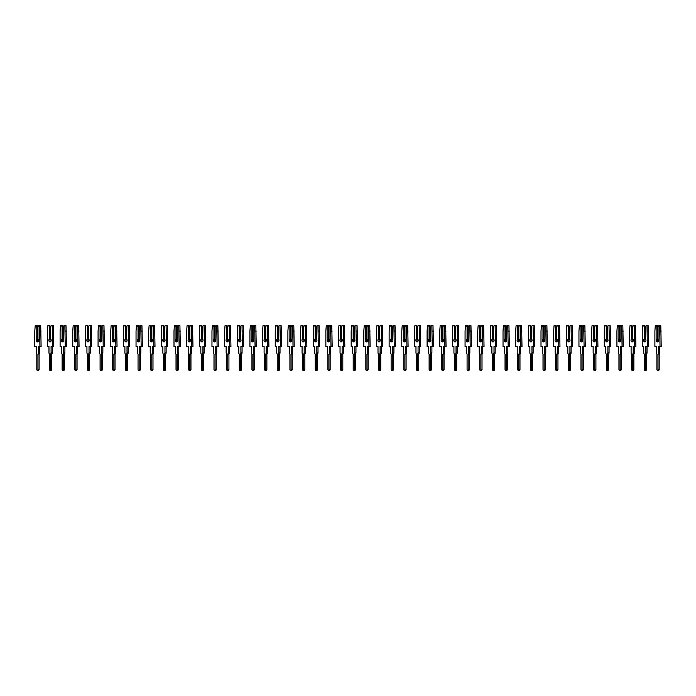 <?xml version="1.0" encoding="UTF-8"?>
<svg xmlns="http://www.w3.org/2000/svg" width="696" height="696" viewBox="0 0 696 696"><rect width="100%" height="100%" fill="white"/><g stroke="black" fill="none" stroke-linecap="round" stroke-linejoin="round"><path stroke-width="1.04" d="M39.541 325.693L39.942 346.573L41.108 346.573L40.707 325.693L38.628 325.693L37.958 326.642L37.279 325.693L36.122 325.693L36.792 326.642L36.792 338.891A1.644 1.166 -90 0 0 36.209 340.309A1.644 1.166 -90 0 0 37.375 341.954A1.644 1.166 -90 0 0 38.532 340.309A1.644 1.166 -90 0 0 37.958 338.891A1.644 1.166 -90 0 0 37.375 340.309A1.644 1.166 -90 0 0 37.958 341.736M39.585 346.573L39.585 352.811A1.488 1.053 90 0 1 39.098 354.064L37.932 354.064L37.932 369.515A0.792 0.557 90 0 1 36.81 369.515L36.81 354.064A1.488 1.053 90 0 1 36.322 352.811L36.322 346.573L34.8 346.573L34.8 331.07L35.2 325.693L36.122 325.693M39.942 346.573L38.428 346.573L38.428 352.811A1.488 1.053 90 0 1 37.932 354.064M36.792 338.891L37.958 338.735M37.958 326.99L36.792 326.642M37.279 326.99L37.279 338.735M37.958 326.642L37.958 338.891M39.098 354.064L39.098 369.515A0.792 0.557 90 0 1 38.532 370.307L37.375 370.307M41.108 331.07L39.942 331.07M52.2 325.693L52.6 346.573L53.766 346.573L53.366 325.693L51.278 325.693L50.608 326.642L49.938 325.693L48.772 325.693L49.442 326.642L49.442 338.891A1.644 1.166 -90 0 0 48.868 340.309A1.644 1.166 -90 0 0 50.025 341.954A1.644 1.166 -90 0 0 51.191 340.309A1.644 1.166 -90 0 0 50.608 338.891A1.644 1.166 -90 0 0 50.025 340.309A1.644 1.166 -90 0 0 50.608 341.736M52.243 346.573L52.243 352.811A1.488 1.053 90 0 1 51.748 354.064L50.59 354.064L50.59 369.515A0.792 0.557 90 0 1 49.468 369.515L49.468 354.064A1.488 1.053 90 0 1 48.972 352.811L48.972 346.573L47.459 346.573L47.459 331.07L47.859 325.693L48.772 325.693M52.6 346.573L51.078 346.573L51.078 352.811A1.488 1.053 90 0 1 50.59 354.064M49.442 338.891L50.608 338.735M50.608 326.99L49.442 326.642M49.938 326.99L49.938 338.735M50.608 326.642L50.608 338.891M51.748 354.064L51.748 369.515A0.792 0.557 90 0 1 51.191 370.307L50.025 370.307M53.766 331.07L52.6 331.07M64.858 325.693L65.259 346.573L66.416 346.573L66.016 325.693L63.936 325.693L63.266 326.642L62.596 325.693L61.431 325.693L62.101 326.642L62.101 338.891A1.644 1.166 -90 0 0 61.518 340.309A1.644 1.166 -90 0 0 62.683 341.954A1.644 1.166 -90 0 0 63.849 340.309A1.644 1.166 -90 0 0 63.266 338.891A1.644 1.166 -90 0 0 62.683 340.309A1.644 1.166 -90 0 0 63.266 341.736M64.893 346.573L64.893 352.811A1.488 1.053 90 0 1 64.406 354.064L63.24 354.064L63.24 369.515A0.792 0.557 90 0 1 62.127 369.515L62.127 354.064A1.488 1.053 90 0 1 61.631 352.811L61.631 346.573L60.108 346.573L60.108 331.07L60.508 325.693L61.431 325.693M65.259 346.573L63.736 346.573L63.736 352.811A1.488 1.053 90 0 1 63.24 354.064M62.101 338.891L63.266 338.735M63.266 326.99L62.101 326.642M62.596 326.99L62.596 338.735M63.266 326.642L63.266 338.891M64.406 354.064L64.406 369.515A0.792 0.557 90 0 1 63.849 370.307L62.683 370.307M66.416 331.07L65.259 331.07M77.508 325.693L77.909 346.573L79.074 346.573L78.674 325.693L76.586 325.693L75.916 326.642L75.246 325.693L74.081 325.693L74.759 326.642L74.759 338.891A1.644 1.166 -90 0 0 74.176 340.309A1.644 1.166 -90 0 0 75.333 341.954A1.644 1.166 -90 0 0 76.499 340.309A1.644 1.166 -90 0 0 75.916 338.891A1.644 1.166 -90 0 0 75.333 340.309A1.644 1.166 -90 0 0 75.916 341.736M77.552 346.573L77.552 352.811A1.488 1.053 90 0 1 77.056 354.064L75.899 354.064L75.899 369.515A0.792 0.557 90 0 1 74.776 369.515L74.776 354.064A1.488 1.053 90 0 1 74.289 352.811L74.289 346.573L72.767 346.573L72.767 331.07L73.167 325.693L74.081 325.693M77.909 346.573L76.386 346.573L76.386 352.811A1.488 1.053 90 0 1 75.899 354.064M74.759 338.891L75.916 338.735M75.916 326.99L74.759 326.642M75.246 326.99L75.246 338.735M75.916 326.642L75.916 338.891M77.056 354.064L77.056 369.515A0.792 0.557 90 0 1 76.499 370.307L75.333 370.307M79.074 331.07L77.909 331.07M90.167 325.693L90.567 346.573L91.724 346.573L91.333 325.693L89.245 325.693L88.575 326.642L87.905 325.693L86.739 325.693L87.409 326.642L87.409 338.891A1.644 1.166 -90 0 0 86.826 340.309A1.644 1.166 -90 0 0 87.992 341.954A1.644 1.166 -90 0 0 89.158 340.309A1.644 1.166 -90 0 0 88.575 338.891A1.644 1.166 -90 0 0 87.992 340.309A1.644 1.166 -90 0 0 88.575 341.736M90.21 346.573L90.21 352.811A1.488 1.053 90 0 1 89.714 354.064L88.549 354.064L88.549 369.515A0.792 0.557 90 0 1 87.435 369.515L87.435 354.064A1.488 1.053 90 0 1 86.939 352.811L86.939 346.573L85.417 346.573L85.417 331.07L85.817 325.693L86.739 325.693M90.567 346.573L89.044 346.573L89.044 352.811A1.488 1.053 90 0 1 88.549 354.064M87.409 338.891L88.575 338.735M88.575 326.99L87.409 326.642M87.905 326.99L87.905 338.735M88.575 326.642L88.575 338.891M89.714 354.064L89.714 369.515A0.792 0.557 90 0 1 89.158 370.307L87.992 370.307M91.724 331.07L90.567 331.07M102.817 325.693L103.217 346.573L104.383 346.573L103.982 325.693L101.903 325.693L101.233 326.642L100.555 325.693L99.397 325.693L100.067 326.642L100.067 338.891A1.644 1.166 -90 0 0 99.484 340.309A1.644 1.166 -90 0 0 100.65 341.954A1.644 1.166 -90 0 0 101.807 340.309A1.644 1.166 -90 0 0 101.233 338.891A1.644 1.166 -90 0 0 100.65 340.309A1.644 1.166 -90 0 0 101.233 341.736M102.86 346.573L102.86 352.811A1.488 1.053 90 0 1 102.373 354.064L101.207 354.064L101.207 369.515A0.792 0.557 90 0 1 100.085 369.515L100.085 354.064A1.488 1.053 90 0 1 99.598 352.811L99.598 346.573L98.075 346.573L98.075 331.07L98.475 325.693L99.397 325.693M103.217 346.573L101.703 346.573L101.703 352.811A1.488 1.053 90 0 1 101.207 354.064M100.067 338.891L101.233 338.735M101.233 326.99L100.067 326.642M100.555 326.99L100.555 338.735M101.233 326.642L101.233 338.891M102.373 354.064L102.373 369.515A0.792 0.557 90 0 1 101.807 370.307L100.65 370.307M104.383 331.07L103.217 331.07M115.475 325.693L115.875 346.573L117.041 346.573L116.641 325.693L114.553 325.693L113.883 326.642L113.213 325.693L112.047 325.693L112.717 326.642L112.717 338.891A1.644 1.166 -90 0 0 112.143 340.309A1.644 1.166 -90 0 0 113.3 341.954A1.644 1.166 -90 0 0 114.466 340.309A1.644 1.166 -90 0 0 113.883 338.891A1.644 1.166 -90 0 0 113.3 340.309A1.644 1.166 -90 0 0 113.883 341.736M115.519 346.573L115.519 352.811A1.488 1.053 90 0 1 115.023 354.064L113.866 354.064L113.866 369.515A0.792 0.557 90 0 1 112.743 369.515L112.743 354.064A1.488 1.053 90 0 1 112.247 352.811L112.247 346.573L110.734 346.573L110.734 331.07L111.125 325.693L112.047 325.693M115.875 346.573L114.353 346.573L114.353 352.811A1.488 1.053 90 0 1 113.866 354.064M112.717 338.891L113.883 338.735M113.883 326.99L112.717 326.642M113.213 326.99L113.213 338.735M113.883 326.642L113.883 338.891M115.023 354.064L115.023 369.515A0.792 0.557 90 0 1 114.466 370.307L113.3 370.307M117.041 331.07L115.875 331.07M128.134 325.693L128.534 346.573L129.691 346.573L129.291 325.693L127.211 325.693L126.541 326.642L125.872 325.693L124.706 325.693L125.376 326.642L125.376 338.891A1.644 1.166 -90 0 0 124.793 340.309A1.644 1.166 -90 0 0 125.959 341.954A1.644 1.166 -90 0 0 127.124 340.309A1.644 1.166 -90 0 0 126.541 338.891A1.644 1.166 -90 0 0 125.959 340.309A1.644 1.166 -90 0 0 126.541 341.736M128.168 346.573L128.168 352.811A1.488 1.053 90 0 1 127.681 354.064L126.515 354.064L126.515 369.515A0.792 0.557 90 0 1 125.402 369.515L125.402 354.064A1.488 1.053 90 0 1 124.906 352.811L124.906 346.573L123.383 346.573L123.383 331.07L123.784 325.693L124.706 325.693M128.534 346.573L127.011 346.573L127.011 352.811A1.488 1.053 90 0 1 126.515 354.064M125.376 338.891L126.541 338.735M126.541 326.99L125.376 326.642M125.872 326.99L125.872 338.735M126.541 326.642L126.541 338.891M127.681 354.064L127.681 369.515A0.792 0.557 90 0 1 127.124 370.307L125.959 370.307M129.691 331.07L128.534 331.07M140.783 325.693L141.184 346.573L142.349 346.573L141.949 325.693L139.861 325.693L139.191 326.642L138.521 325.693L137.356 325.693L138.034 326.642L138.034 338.891A1.644 1.166 -90 0 0 137.451 340.309A1.644 1.166 -90 0 0 138.608 341.954A1.644 1.166 -90 0 0 139.774 340.309A1.644 1.166 -90 0 0 139.191 338.891A1.644 1.166 -90 0 0 138.608 340.309A1.644 1.166 -90 0 0 139.191 341.736M140.827 346.573L140.827 352.811A1.488 1.053 90 0 1 140.331 354.064L139.174 354.064L139.174 369.515A0.792 0.557 90 0 1 138.052 369.515L138.052 354.064A1.488 1.053 90 0 1 137.564 352.811L137.564 346.573L136.042 346.573L136.042 331.07L136.442 325.693L137.356 325.693M141.184 346.573L139.661 346.573L139.661 352.811A1.488 1.053 90 0 1 139.174 354.064M138.034 338.891L139.191 338.735M139.191 326.99L138.034 326.642M138.521 326.99L138.521 338.735M139.191 326.642L139.191 338.891M140.331 354.064L140.331 369.515A0.792 0.557 90 0 1 139.774 370.307L138.608 370.307M142.349 331.07L141.184 331.07M153.442 325.693L153.842 346.573L154.999 346.573L154.599 325.693L152.52 325.693L151.85 326.642L151.18 325.693L150.014 325.693L150.684 326.642L150.684 338.891A1.644 1.166 -90 0 0 150.101 340.309A1.644 1.166 -90 0 0 151.267 341.954A1.644 1.166 -90 0 0 152.433 340.309A1.644 1.166 -90 0 0 151.85 338.891A1.644 1.166 -90 0 0 151.267 340.309A1.644 1.166 -90 0 0 151.85 341.736M153.485 346.573L153.485 352.811A1.488 1.053 90 0 1 152.989 354.064L151.824 354.064L151.824 369.515A0.792 0.557 90 0 1 150.71 369.515L150.71 354.064A1.488 1.053 90 0 1 150.214 352.811L150.214 346.573L148.692 346.573L148.692 331.07L149.092 325.693L150.014 325.693M153.842 346.573L152.32 346.573L152.32 352.811A1.488 1.053 90 0 1 151.824 354.064M150.684 338.891L151.85 338.735M151.85 326.99L150.684 326.642M151.18 326.99L151.18 338.735M151.85 326.642L151.85 338.891M152.989 354.064L152.989 369.515A0.792 0.557 90 0 1 152.433 370.307L151.267 370.307M154.999 331.07L153.842 331.07M166.092 325.693L166.492 346.573L167.658 346.573L167.257 325.693L165.178 325.693L164.5 326.642L163.83 325.693L162.673 325.693L163.343 326.642L163.343 338.891A1.644 1.166 -90 0 0 162.76 340.309A1.644 1.166 -90 0 0 163.925 341.954A1.644 1.166 -90 0 0 165.083 340.309A1.644 1.166 -90 0 0 164.5 338.891A1.644 1.166 -90 0 0 163.925 340.309A1.644 1.166 -90 0 0 164.5 341.736M166.135 346.573L166.135 352.811A1.488 1.053 90 0 1 165.648 354.064L164.482 354.064L164.482 369.515A0.792 0.557 90 0 1 163.36 369.515L163.36 354.064A1.488 1.053 90 0 1 162.873 352.811L162.873 346.573L161.35 346.573L161.35 331.07L161.75 325.693L162.673 325.693M166.492 346.573L164.969 346.573L164.969 352.811A1.488 1.053 90 0 1 164.482 354.064M163.343 338.891L164.5 338.735M164.5 326.99L163.343 326.642M163.83 326.99L163.83 338.735M164.5 326.642L164.5 338.891M165.648 354.064L165.648 369.515A0.792 0.557 90 0 1 165.083 370.307L163.925 370.307M167.658 331.07L166.492 331.07M178.75 325.693L179.15 346.573L180.316 346.573L179.916 325.693L177.828 325.693L177.158 326.642L176.488 325.693L175.322 325.693L175.992 326.642L175.992 338.891A1.644 1.166 -90 0 0 175.409 340.309A1.644 1.166 -90 0 0 176.575 341.954A1.644 1.166 -90 0 0 177.741 340.309A1.644 1.166 -90 0 0 177.158 338.891A1.644 1.166 -90 0 0 176.575 340.309A1.644 1.166 -90 0 0 177.158 341.736M178.794 346.573L178.794 352.811A1.488 1.053 90 0 1 178.298 354.064L177.132 354.064L177.132 369.515A0.792 0.557 90 0 1 176.018 369.515L176.018 354.064A1.488 1.053 90 0 1 175.523 352.811L175.523 346.573L174 346.573L174 331.07L174.4 325.693L175.322 325.693M179.15 346.573L177.628 346.573L177.628 352.811A1.488 1.053 90 0 1 177.132 354.064M175.992 338.891L177.158 338.735M177.158 326.99L175.992 326.642M176.488 326.99L176.488 338.735M177.158 326.642L177.158 338.891M178.298 354.064L178.298 369.515A0.792 0.557 90 0 1 177.741 370.307L176.575 370.307M180.316 331.07L179.15 331.07M191.409 325.693L191.8 346.573L192.966 346.573L192.566 325.693L190.486 325.693L189.817 326.642L189.138 325.693L187.981 325.693L188.651 326.642L188.651 338.891A1.644 1.166 -90 0 0 188.068 340.309A1.644 1.166 -90 0 0 189.234 341.954A1.644 1.166 -90 0 0 190.391 340.309A1.644 1.166 -90 0 0 189.817 338.891A1.644 1.166 -90 0 0 189.234 340.309A1.644 1.166 -90 0 0 189.817 341.736M191.444 346.573L191.444 352.811A1.488 1.053 90 0 1 190.956 354.064L189.791 354.064L189.791 369.515A0.792 0.557 90 0 1 188.668 369.515L188.668 354.064A1.488 1.053 90 0 1 188.181 352.811L188.181 346.573L186.659 346.573L186.659 331.07L187.059 325.693L187.981 325.693M191.8 346.573L190.286 346.573L190.286 352.811A1.488 1.053 90 0 1 189.791 354.064M188.651 338.891L189.817 338.735M189.817 326.99L188.651 326.642M189.138 326.99L189.138 338.735M189.817 326.642L189.817 338.891M190.956 354.064L190.956 369.515A0.792 0.557 90 0 1 190.391 370.307L189.234 370.307M192.966 331.07L191.8 331.07M204.059 325.693L204.459 346.573L205.624 346.573L205.224 325.693L203.136 325.693L202.466 326.642L201.796 325.693L200.631 325.693L201.309 326.642L201.309 338.891A1.644 1.166 -90 0 0 200.726 340.309A1.644 1.166 -90 0 0 201.883 341.954A1.644 1.166 -90 0 0 203.049 340.309A1.644 1.166 -90 0 0 202.466 338.891A1.644 1.166 -90 0 0 201.883 340.309A1.644 1.166 -90 0 0 202.466 341.736M204.102 346.573L204.102 352.811A1.488 1.053 90 0 1 203.606 354.064L202.449 354.064L202.449 369.515A0.792 0.557 90 0 1 201.327 369.515L201.327 354.064A1.488 1.053 90 0 1 200.839 352.811L200.839 346.573L199.317 346.573L199.317 331.07L199.717 325.693L200.631 325.693M204.459 346.573L202.936 346.573L202.936 352.811A1.488 1.053 90 0 1 202.449 354.064M201.309 338.891L202.466 338.735M202.466 326.99L201.309 326.642M201.796 326.99L201.796 338.735M202.466 326.642L202.466 338.891M203.606 354.064L203.606 369.515A0.792 0.557 90 0 1 203.049 370.307L201.883 370.307M205.624 331.07L204.459 331.07M216.717 325.693L217.117 346.573L218.274 346.573L217.874 325.693L215.795 325.693L215.125 326.642L214.455 325.693L213.289 325.693L213.959 326.642L213.959 338.891A1.644 1.166 -90 0 0 213.376 340.309A1.644 1.166 -90 0 0 214.542 341.954A1.644 1.166 -90 0 0 215.708 340.309A1.644 1.166 -90 0 0 215.125 338.891A1.644 1.166 -90 0 0 214.542 340.309A1.644 1.166 -90 0 0 215.125 341.736M216.761 346.573L216.761 352.811A1.488 1.053 90 0 1 216.265 354.064L215.099 354.064L215.099 369.515A0.792 0.557 90 0 1 213.985 369.515L213.985 354.064A1.488 1.053 90 0 1 213.489 352.811L213.489 346.573L211.967 346.573L211.967 331.07L212.367 325.693L213.289 325.693M217.117 346.573L215.595 346.573L215.595 352.811A1.488 1.053 90 0 1 215.099 354.064M213.959 338.891L215.125 338.735M215.125 326.99L213.959 326.642M214.455 326.99L214.455 338.735M215.125 326.642L215.125 338.891M216.265 354.064L216.265 369.515A0.792 0.557 90 0 1 215.708 370.307L214.542 370.307M218.274 331.07L217.117 331.07M229.367 325.693L229.767 346.573L230.933 346.573L230.533 325.693L228.453 325.693L227.775 326.642L227.105 325.693L225.948 325.693L226.618 326.642L226.618 338.891A1.644 1.166 -90 0 0 226.035 340.309A1.644 1.166 -90 0 0 227.2 341.954A1.644 1.166 -90 0 0 228.358 340.309A1.644 1.166 -90 0 0 227.775 338.891A1.644 1.166 -90 0 0 227.2 340.309A1.644 1.166 -90 0 0 227.775 341.736M229.41 346.573L229.41 352.811A1.488 1.053 90 0 1 228.923 354.064L227.757 354.064L227.757 369.515A0.792 0.557 90 0 1 226.635 369.515L226.635 354.064A1.488 1.053 90 0 1 226.148 352.811L226.148 346.573L224.625 346.573L224.625 331.07L225.025 325.693L225.948 325.693M229.767 346.573L228.245 346.573L228.245 352.811A1.488 1.053 90 0 1 227.757 354.064M226.618 338.891L227.775 338.735M227.775 326.99L226.618 326.642M227.105 326.99L227.105 338.735M227.775 326.642L227.775 338.891M228.923 354.064L228.923 369.515A0.792 0.557 90 0 1 228.358 370.307L227.2 370.307M230.933 331.07L229.767 331.07M242.025 325.693L242.425 346.573L243.591 346.573L243.191 325.693L241.103 325.693L240.433 326.642L239.763 325.693L238.597 325.693L239.267 326.642L239.267 338.891A1.644 1.166 -90 0 0 238.685 340.309A1.644 1.166 -90 0 0 239.85 341.954A1.644 1.166 -90 0 0 241.016 340.309A1.644 1.166 -90 0 0 240.433 338.891A1.644 1.166 -90 0 0 239.85 340.309A1.644 1.166 -90 0 0 240.433 341.736M242.069 346.573L242.069 352.811A1.488 1.053 90 0 1 241.573 354.064L240.407 354.064L240.407 369.515A0.792 0.557 90 0 1 239.293 369.515L239.293 354.064A1.488 1.053 90 0 1 238.798 352.811L238.798 346.573L237.275 346.573L237.275 331.07L237.675 325.693L238.597 325.693M242.425 346.573L240.903 346.573L240.903 352.811A1.488 1.053 90 0 1 240.407 354.064M239.267 338.891L240.433 338.735M240.433 326.99L239.267 326.642M239.763 326.99L239.763 338.735M240.433 326.642L240.433 338.891M241.573 354.064L241.573 369.515A0.792 0.557 90 0 1 241.016 370.307L239.85 370.307M243.591 331.07L242.425 331.07M254.675 325.693L255.075 346.573L256.241 346.573L255.841 325.693L253.762 325.693L253.092 326.642L252.413 325.693L251.256 325.693L251.926 326.642L251.926 338.891A1.644 1.166 -90 0 0 251.343 340.309A1.644 1.166 -90 0 0 252.509 341.954A1.644 1.166 -90 0 0 253.666 340.309A1.644 1.166 -90 0 0 253.092 338.891A1.644 1.166 -90 0 0 252.509 340.309A1.644 1.166 -90 0 0 253.092 341.736M254.719 346.573L254.719 352.811A1.488 1.053 90 0 1 254.231 354.064L253.066 354.064L253.066 369.515A0.792 0.557 90 0 1 251.943 369.515L251.943 354.064A1.488 1.053 90 0 1 251.456 352.811L251.456 346.573L249.934 346.573L249.934 331.07L250.334 325.693L251.256 325.693M255.075 346.573L253.561 346.573L253.561 352.811A1.488 1.053 90 0 1 253.066 354.064M251.926 338.891L253.092 338.735M253.092 326.99L251.926 326.642M252.413 326.99L252.413 338.735M253.092 326.642L253.092 338.891M254.231 354.064L254.231 369.515A0.792 0.557 90 0 1 253.666 370.307L252.509 370.307M256.241 331.07L255.075 331.07M267.334 325.693L267.734 346.573L268.9 346.573L268.499 325.693L266.411 325.693L265.741 326.642L265.072 325.693L263.906 325.693L264.576 326.642L264.576 338.891A1.644 1.166 -90 0 0 264.001 340.309A1.644 1.166 -90 0 0 265.159 341.954A1.644 1.166 -90 0 0 266.324 340.309A1.644 1.166 -90 0 0 265.741 338.891A1.644 1.166 -90 0 0 265.159 340.309A1.644 1.166 -90 0 0 265.741 341.736M267.377 346.573L267.377 352.811A1.488 1.053 90 0 1 266.881 354.064L265.724 354.064L265.724 369.515A0.792 0.557 90 0 1 264.602 369.515L264.602 354.064A1.488 1.053 90 0 1 264.106 352.811L264.106 346.573L262.592 346.573L262.592 331.07L262.992 325.693L263.906 325.693M267.734 346.573L266.211 346.573L266.211 352.811A1.488 1.053 90 0 1 265.724 354.064M264.576 338.891L265.741 338.735M265.741 326.99L264.576 326.642M265.072 326.99L265.072 338.735M265.741 326.642L265.741 338.891M266.881 354.064L266.881 369.515A0.792 0.557 90 0 1 266.324 370.307L265.159 370.307M268.9 331.07L267.734 331.07M279.992 325.693L280.392 346.573L281.549 346.573L281.149 325.693L279.07 325.693L278.4 326.642L277.73 325.693L276.564 325.693L277.234 326.642L277.234 338.891A1.644 1.166 -90 0 0 276.651 340.309A1.644 1.166 -90 0 0 277.817 341.954A1.644 1.166 -90 0 0 278.983 340.309A1.644 1.166 -90 0 0 278.4 338.891A1.644 1.166 -90 0 0 277.817 340.309A1.644 1.166 -90 0 0 278.4 341.736M280.027 346.573L280.027 352.811A1.488 1.053 90 0 1 279.54 354.064L278.374 354.064L278.374 369.515A0.792 0.557 90 0 1 277.26 369.515L277.26 354.064A1.488 1.053 90 0 1 276.764 352.811L276.764 346.573L275.242 346.573L275.242 331.07L275.642 325.693L276.564 325.693M280.392 346.573L278.87 346.573L278.87 352.811A1.488 1.053 90 0 1 278.374 354.064M277.234 338.891L278.4 338.735M278.4 326.99L277.234 326.642M277.73 326.99L277.73 338.735M278.4 326.642L278.4 338.891M279.54 354.064L279.54 369.515A0.792 0.557 90 0 1 278.983 370.307L277.817 370.307M281.549 331.07L280.392 331.07M292.642 325.693L293.042 346.573L294.208 346.573L293.808 325.693L291.72 325.693L291.05 326.642L290.38 325.693L289.214 325.693L289.893 326.642L289.893 338.891A1.644 1.166 -90 0 0 289.31 340.309A1.644 1.166 -90 0 0 290.467 341.954A1.644 1.166 -90 0 0 291.633 340.309A1.644 1.166 -90 0 0 291.05 338.891A1.644 1.166 -90 0 0 290.467 340.309A1.644 1.166 -90 0 0 291.05 341.736M292.685 346.573L292.685 352.811A1.488 1.053 90 0 1 292.19 354.064L291.032 354.064L291.032 369.515A0.792 0.557 90 0 1 289.91 369.515L289.91 354.064A1.488 1.053 90 0 1 289.423 352.811L289.423 346.573L287.9 346.573L287.9 331.07L288.301 325.693L289.214 325.693M293.042 346.573L291.52 346.573L291.52 352.811A1.488 1.053 90 0 1 291.032 354.064M289.893 338.891L291.05 338.735M291.05 326.99L289.893 326.642M290.38 326.99L290.38 338.735M291.05 326.642L291.05 338.891M292.19 354.064L292.19 369.515A0.792 0.557 90 0 1 291.633 370.307L290.467 370.307M294.208 331.07L293.042 331.07M305.3 325.693L305.701 346.573L306.866 346.573L306.466 325.693L304.378 325.693L303.708 326.642L303.038 325.693L301.873 325.693L302.543 326.642L302.543 338.891A1.644 1.166 -90 0 0 301.96 340.309A1.644 1.166 -90 0 0 303.125 341.954A1.644 1.166 -90 0 0 304.291 340.309A1.644 1.166 -90 0 0 303.708 338.891A1.644 1.166 -90 0 0 303.125 340.309A1.644 1.166 -90 0 0 303.708 341.736M305.344 346.573L305.344 352.811A1.488 1.053 90 0 1 304.848 354.064L303.682 354.064L303.682 369.515A0.792 0.557 90 0 1 302.569 369.515L302.569 354.064A1.488 1.053 90 0 1 302.073 352.811L302.073 346.573L300.55 346.573L300.55 331.07L300.95 325.693L301.873 325.693M305.701 346.573L304.178 346.573L304.178 352.811A1.488 1.053 90 0 1 303.682 354.064M302.543 338.891L303.708 338.735M303.708 326.99L302.543 326.642M303.038 326.99L303.038 338.735M303.708 326.642L303.708 338.891M304.848 354.064L304.848 369.515A0.792 0.557 90 0 1 304.291 370.307L303.125 370.307M306.866 331.07L305.701 331.07M317.95 325.693L318.35 346.573L319.516 346.573L319.116 325.693L317.037 325.693L316.367 326.642L315.688 325.693L314.531 325.693L315.201 326.642L315.201 338.891A1.644 1.166 -90 0 0 314.618 340.309A1.644 1.166 -90 0 0 315.784 341.954A1.644 1.166 -90 0 0 316.941 340.309A1.644 1.166 -90 0 0 316.367 338.891A1.644 1.166 -90 0 0 315.784 340.309A1.644 1.166 -90 0 0 316.367 341.736M317.994 346.573L317.994 352.811A1.488 1.053 90 0 1 317.507 354.064L316.341 354.064L316.341 369.515A0.792 0.557 90 0 1 315.218 369.515L315.218 354.064A1.488 1.053 90 0 1 314.731 352.811L314.731 346.573L313.209 346.573L313.209 331.07L313.609 325.693L314.531 325.693M318.35 346.573L316.837 346.573L316.837 352.811A1.488 1.053 90 0 1 316.341 354.064M315.201 338.891L316.367 338.735M316.367 326.99L315.201 326.642M315.688 326.99L315.688 338.735M316.367 326.642L316.367 338.891M317.507 354.064L317.507 369.515A0.792 0.557 90 0 1 316.941 370.307L315.784 370.307M319.516 331.07L318.35 331.07M330.609 325.693L331.009 346.573L332.175 346.573L331.775 325.693L329.686 325.693L329.017 326.642L328.347 325.693L327.181 325.693L327.851 326.642L327.851 338.891A1.644 1.166 -90 0 0 327.277 340.309A1.644 1.166 -90 0 0 328.434 341.954A1.644 1.166 -90 0 0 329.6 340.309A1.644 1.166 -90 0 0 329.017 338.891A1.644 1.166 -90 0 0 328.434 340.309A1.644 1.166 -90 0 0 329.017 341.736M330.652 346.573L330.652 352.811A1.488 1.053 90 0 1 330.156 354.064L328.999 354.064L328.999 369.515A0.792 0.557 90 0 1 327.877 369.515L327.877 354.064A1.488 1.053 90 0 1 327.381 352.811L327.381 346.573L325.867 346.573L325.867 331.07L326.259 325.693L327.181 325.693M331.009 346.573L329.486 346.573L329.486 352.811A1.488 1.053 90 0 1 328.999 354.064M327.851 338.891L329.017 338.735M329.017 326.99L327.851 326.642M328.347 326.99L328.347 338.735M329.017 326.642L329.017 338.891M330.156 354.064L330.156 369.515A0.792 0.557 90 0 1 329.6 370.307L328.434 370.307M332.175 331.07L331.009 331.07M343.267 325.693L343.667 346.573L344.825 346.573L344.424 325.693L342.345 325.693L341.675 326.642L341.005 325.693L339.839 325.693L340.509 326.642L340.509 338.891A1.644 1.166 -90 0 0 339.926 340.309A1.644 1.166 -90 0 0 341.092 341.954A1.644 1.166 -90 0 0 342.258 340.309A1.644 1.166 -90 0 0 341.675 338.891A1.644 1.166 -90 0 0 341.092 340.309A1.644 1.166 -90 0 0 341.675 341.736M343.302 346.573L343.302 352.811A1.488 1.053 90 0 1 342.815 354.064L341.649 354.064L341.649 369.515A0.792 0.557 90 0 1 340.535 369.515L340.535 354.064A1.488 1.053 90 0 1 340.04 352.811L340.04 346.573L338.517 346.573L338.517 331.07L338.917 325.693L339.839 325.693M343.667 346.573L342.145 346.573L342.145 352.811A1.488 1.053 90 0 1 341.649 354.064M340.509 338.891L341.675 338.735M341.675 326.99L340.509 326.642M341.005 326.99L341.005 338.735M341.675 326.642L341.675 338.891M342.815 354.064L342.815 369.515A0.792 0.557 90 0 1 342.258 370.307L341.092 370.307M344.825 331.07L343.667 331.07M355.917 325.693L356.317 346.573L357.483 346.573L357.083 325.693L354.995 325.693L354.325 326.642L353.655 325.693L352.489 325.693L353.168 326.642L353.168 338.891A1.644 1.166 -90 0 0 352.585 340.309A1.644 1.166 -90 0 0 353.742 341.954A1.644 1.166 -90 0 0 354.908 340.309A1.644 1.166 -90 0 0 354.325 338.891A1.644 1.166 -90 0 0 353.742 340.309A1.644 1.166 -90 0 0 354.325 341.736M355.96 346.573L355.96 352.811A1.488 1.053 90 0 1 355.465 354.064L354.308 354.064L354.308 369.515A0.792 0.557 90 0 1 353.185 369.515L353.185 354.064A1.488 1.053 90 0 1 352.698 352.811L352.698 346.573L351.175 346.573L351.175 331.07L351.576 325.693L352.489 325.693M356.317 346.573L354.795 346.573L354.795 352.811A1.488 1.053 90 0 1 354.308 354.064M353.168 338.891L354.325 338.735M354.325 326.99L353.168 326.642M353.655 326.99L353.655 338.735M354.325 326.642L354.325 338.891M355.465 354.064L355.465 369.515A0.792 0.557 90 0 1 354.908 370.307L353.742 370.307M357.483 331.07L356.317 331.07M368.575 325.693L368.976 346.573L370.133 346.573L369.741 325.693L367.653 325.693L366.983 326.642L366.314 325.693L365.148 325.693L365.818 326.642L365.818 338.891A1.644 1.166 -90 0 0 365.235 340.309A1.644 1.166 -90 0 0 366.4 341.954A1.644 1.166 -90 0 0 367.566 340.309A1.644 1.166 -90 0 0 366.983 338.891A1.644 1.166 -90 0 0 366.4 340.309A1.644 1.166 -90 0 0 366.983 341.736M368.619 346.573L368.619 352.811A1.488 1.053 90 0 1 368.123 354.064L366.957 354.064L366.957 369.515A0.792 0.557 90 0 1 365.844 369.515L365.844 354.064A1.488 1.053 90 0 1 365.348 352.811L365.348 346.573L363.825 346.573L363.825 331.07L364.225 325.693L365.148 325.693M368.976 346.573L367.453 346.573L367.453 352.811A1.488 1.053 90 0 1 366.957 354.064M365.818 338.891L366.983 338.735M366.983 326.99L365.818 326.642M366.314 326.99L366.314 338.735M366.983 326.642L366.983 338.891M368.123 354.064L368.123 369.515A0.792 0.557 90 0 1 367.566 370.307L366.4 370.307M370.133 331.07L368.976 331.07M381.225 325.693L381.625 346.573L382.791 346.573L382.391 325.693L380.312 325.693L379.633 326.642L378.963 325.693L377.806 325.693L378.476 326.642L378.476 338.891A1.644 1.166 -90 0 0 377.893 340.309A1.644 1.166 -90 0 0 379.059 341.954A1.644 1.166 -90 0 0 380.216 340.309A1.644 1.166 -90 0 0 379.633 338.891A1.644 1.166 -90 0 0 379.059 340.309A1.644 1.166 -90 0 0 379.633 341.736M381.269 346.573L381.269 352.811A1.488 1.053 90 0 1 380.782 354.064L379.616 354.064L379.616 369.515A0.792 0.557 90 0 1 378.493 369.515L378.493 354.064A1.488 1.053 90 0 1 378.006 352.811L378.006 346.573L376.484 346.573L376.484 331.07L376.884 325.693L377.806 325.693M381.625 346.573L380.103 346.573L380.103 352.811A1.488 1.053 90 0 1 379.616 354.064M378.476 338.891L379.633 338.735M379.633 326.99L378.476 326.642M378.963 326.99L378.963 338.735M379.633 326.642L379.633 338.891M380.782 354.064L380.782 369.515A0.792 0.557 90 0 1 380.216 370.307L379.059 370.307M382.791 331.07L381.625 331.07M393.884 325.693L394.284 346.573L395.45 346.573L395.05 325.693L392.962 325.693L392.292 326.642L391.622 325.693L390.456 325.693L391.126 326.642L391.126 338.891A1.644 1.166 -90 0 0 390.543 340.309A1.644 1.166 -90 0 0 391.709 341.954A1.644 1.166 -90 0 0 392.875 340.309A1.644 1.166 -90 0 0 392.292 338.891A1.644 1.166 -90 0 0 391.709 340.309A1.644 1.166 -90 0 0 392.292 341.736M393.927 346.573L393.927 352.811A1.488 1.053 90 0 1 393.431 354.064L392.266 354.064L392.266 369.515A0.792 0.557 90 0 1 391.152 369.515L391.152 354.064A1.488 1.053 90 0 1 390.656 352.811L390.656 346.573L389.134 346.573L389.134 331.07L389.534 325.693L390.456 325.693M394.284 346.573L392.762 346.573L392.762 352.811A1.488 1.053 90 0 1 392.266 354.064M391.126 338.891L392.292 338.735M392.292 326.99L391.126 326.642M391.622 326.99L391.622 338.735M392.292 326.642L392.292 338.891M393.431 354.064L393.431 369.515A0.792 0.557 90 0 1 392.875 370.307L391.709 370.307M395.45 331.07L394.284 331.07M406.542 325.693L406.942 346.573L408.1 346.573L407.699 325.693L405.62 325.693L404.95 326.642L404.28 325.693L403.115 325.693L403.784 326.642L403.784 338.891A1.644 1.166 -90 0 0 403.202 340.309A1.644 1.166 -90 0 0 404.367 341.954A1.644 1.166 -90 0 0 405.533 340.309A1.644 1.166 -90 0 0 404.95 338.891A1.644 1.166 -90 0 0 404.367 340.309A1.644 1.166 -90 0 0 404.95 341.736M406.577 346.573L406.577 352.811A1.488 1.053 90 0 1 406.09 354.064L404.924 354.064L404.924 369.515A0.792 0.557 90 0 1 403.81 369.515L403.81 354.064A1.488 1.053 90 0 1 403.315 352.811L403.315 346.573L401.792 346.573L401.792 331.07L402.192 325.693L403.115 325.693M406.942 346.573L405.42 346.573L405.42 352.811A1.488 1.053 90 0 1 404.924 354.064M403.784 338.891L404.95 338.735M404.95 326.99L403.784 326.642M404.28 326.99L404.28 338.735M404.95 326.642L404.95 338.891M406.09 354.064L406.09 369.515A0.792 0.557 90 0 1 405.533 370.307L404.367 370.307M408.1 331.07L406.942 331.07M419.192 325.693L419.592 346.573L420.758 346.573L420.358 325.693L418.27 325.693L417.6 326.642L416.93 325.693L415.764 325.693L416.443 326.642L416.443 338.891A1.644 1.166 -90 0 0 415.86 340.309A1.644 1.166 -90 0 0 417.017 341.954A1.644 1.166 -90 0 0 418.183 340.309A1.644 1.166 -90 0 0 417.6 338.891A1.644 1.166 -90 0 0 417.017 340.309A1.644 1.166 -90 0 0 417.6 341.736M419.236 346.573L419.236 352.811A1.488 1.053 90 0 1 418.74 354.064L417.583 354.064L417.583 369.515A0.792 0.557 90 0 1 416.46 369.515L416.46 354.064A1.488 1.053 90 0 1 415.973 352.811L415.973 346.573L414.451 346.573L414.451 331.07L414.851 325.693L415.764 325.693M419.592 346.573L418.07 346.573L418.07 352.811A1.488 1.053 90 0 1 417.583 354.064M416.443 338.891L417.6 338.735M417.6 326.99L416.443 326.642M416.93 326.99L416.93 338.735M417.6 326.642L417.6 338.891M418.74 354.064L418.74 369.515A0.792 0.557 90 0 1 418.183 370.307L417.017 370.307M420.758 331.07L419.592 331.07M431.851 325.693L432.251 346.573L433.408 346.573L433.008 325.693L430.928 325.693L430.259 326.642L429.589 325.693L428.423 325.693L429.093 326.642L429.093 338.891A1.644 1.166 -90 0 0 428.51 340.309A1.644 1.166 -90 0 0 429.676 341.954A1.644 1.166 -90 0 0 430.841 340.309A1.644 1.166 -90 0 0 430.259 338.891A1.644 1.166 -90 0 0 429.676 340.309A1.644 1.166 -90 0 0 430.259 341.736M431.894 346.573L431.894 352.811A1.488 1.053 90 0 1 431.398 354.064L430.232 354.064L430.232 369.515A0.792 0.557 90 0 1 429.119 369.515L429.119 354.064A1.488 1.053 90 0 1 428.623 352.811L428.623 346.573L427.1 346.573L427.1 331.07L427.501 325.693L428.423 325.693M432.251 346.573L430.728 346.573L430.728 352.811A1.488 1.053 90 0 1 430.232 354.064M429.093 338.891L430.259 338.735M430.259 326.99L429.093 326.642M429.589 326.99L429.589 338.735M430.259 326.642L430.259 338.891M431.398 354.064L431.398 369.515A0.792 0.557 90 0 1 430.841 370.307L429.676 370.307M433.408 331.07L432.251 331.07M444.5 325.693L444.901 346.573L446.066 346.573L445.666 325.693L443.587 325.693L442.908 326.642L442.238 325.693L441.081 325.693L441.751 326.642L441.751 338.891A1.644 1.166 -90 0 0 441.168 340.309A1.644 1.166 -90 0 0 442.334 341.954A1.644 1.166 -90 0 0 443.491 340.309A1.644 1.166 -90 0 0 442.908 338.891A1.644 1.166 -90 0 0 442.334 340.309A1.644 1.166 -90 0 0 442.908 341.736M444.544 346.573L444.544 352.811A1.488 1.053 90 0 1 444.057 354.064L442.891 354.064L442.891 369.515A0.792 0.557 90 0 1 441.769 369.515L441.769 354.064A1.488 1.053 90 0 1 441.281 352.811L441.281 346.573L439.759 346.573L439.759 331.07L440.159 325.693L441.081 325.693M444.901 346.573L443.378 346.573L443.378 352.811A1.488 1.053 90 0 1 442.891 354.064M441.751 338.891L442.908 338.735M442.908 326.99L441.751 326.642M442.238 326.99L442.238 338.735M442.908 326.642L442.908 338.891M444.057 354.064L444.057 369.515A0.792 0.557 90 0 1 443.491 370.307L442.334 370.307M446.066 331.07L444.901 331.07M457.159 325.693L457.559 346.573L458.725 346.573L458.325 325.693L456.237 325.693L455.567 326.642L454.897 325.693L453.731 325.693L454.401 326.642L454.401 338.891A1.644 1.166 -90 0 0 453.818 340.309A1.644 1.166 -90 0 0 454.984 341.954A1.644 1.166 -90 0 0 456.15 340.309A1.644 1.166 -90 0 0 455.567 338.891A1.644 1.166 -90 0 0 454.984 340.309A1.644 1.166 -90 0 0 455.567 341.736M457.202 346.573L457.202 352.811A1.488 1.053 90 0 1 456.707 354.064L455.541 354.064L455.541 369.515A0.792 0.557 90 0 1 454.427 369.515L454.427 354.064A1.488 1.053 90 0 1 453.931 352.811L453.931 346.573L452.409 346.573L452.409 331.07L452.809 325.693L453.731 325.693M457.559 346.573L456.037 346.573L456.037 352.811A1.488 1.053 90 0 1 455.541 354.064M454.401 338.891L455.567 338.735M455.567 326.99L454.401 326.642M454.897 326.99L454.897 338.735M455.567 326.642L455.567 338.891M456.707 354.064L456.707 369.515A0.792 0.557 90 0 1 456.15 370.307L454.984 370.307M458.725 331.07L457.559 331.07M469.817 325.693L470.209 346.573L471.375 346.573L470.975 325.693L468.895 325.693L468.225 326.642L467.547 325.693L466.39 325.693L467.06 326.642L467.06 338.891A1.644 1.166 -90 0 0 466.477 340.309A1.644 1.166 -90 0 0 467.642 341.954A1.644 1.166 -90 0 0 468.8 340.309A1.644 1.166 -90 0 0 468.225 338.891A1.644 1.166 -90 0 0 467.642 340.309A1.644 1.166 -90 0 0 468.225 341.736M469.852 346.573L469.852 352.811A1.488 1.053 90 0 1 469.365 354.064L468.199 354.064L468.199 369.515A0.792 0.557 90 0 1 467.077 369.515L467.077 354.064A1.488 1.053 90 0 1 466.59 352.811L466.59 346.573L465.067 346.573L465.067 331.07L465.467 325.693L466.39 325.693M470.209 346.573L468.695 346.573L468.695 352.811A1.488 1.053 90 0 1 468.199 354.064M467.06 338.891L468.225 338.735M468.225 326.99L467.06 326.642M467.547 326.99L467.547 338.735M468.225 326.642L468.225 338.891M469.365 354.064L469.365 369.515A0.792 0.557 90 0 1 468.8 370.307L467.642 370.307M471.375 331.07L470.209 331.07M482.467 325.693L482.867 346.573L484.033 346.573L483.633 325.693L481.545 325.693L480.875 326.642L480.205 325.693L479.039 325.693L479.709 326.642L479.709 338.891A1.644 1.166 -90 0 0 479.135 340.309A1.644 1.166 -90 0 0 480.292 341.954A1.644 1.166 -90 0 0 481.458 340.309A1.644 1.166 -90 0 0 480.875 338.891A1.644 1.166 -90 0 0 480.292 340.309A1.644 1.166 -90 0 0 480.875 341.736M482.511 346.573L482.511 352.811A1.488 1.053 90 0 1 482.015 354.064L480.858 354.064L480.858 369.515A0.792 0.557 90 0 1 479.735 369.515L479.735 354.064A1.488 1.053 90 0 1 479.24 352.811L479.24 346.573L477.726 346.573L477.726 331.07L478.126 325.693L479.039 325.693M482.867 346.573L481.345 346.573L481.345 352.811A1.488 1.053 90 0 1 480.858 354.064M479.709 338.891L480.875 338.735M480.875 326.99L479.709 326.642M480.205 326.99L480.205 338.735M480.875 326.642L480.875 338.891M482.015 354.064L482.015 369.515A0.792 0.557 90 0 1 481.458 370.307L480.292 370.307M484.033 331.07L482.867 331.07M495.126 325.693L495.526 346.573L496.683 346.573L496.283 325.693L494.203 325.693L493.534 326.642L492.864 325.693L491.698 325.693L492.368 326.642L492.368 338.891A1.644 1.166 -90 0 0 491.785 340.309A1.644 1.166 -90 0 0 492.951 341.954A1.644 1.166 -90 0 0 494.117 340.309A1.644 1.166 -90 0 0 493.534 338.891A1.644 1.166 -90 0 0 492.951 340.309A1.644 1.166 -90 0 0 493.534 341.736M495.16 346.573L495.16 352.811A1.488 1.053 90 0 1 494.673 354.064L493.507 354.064L493.507 369.515A0.792 0.557 90 0 1 492.394 369.515L492.394 354.064A1.488 1.053 90 0 1 491.898 352.811L491.898 346.573L490.375 346.573L490.375 331.07L490.776 325.693L491.698 325.693M495.526 346.573L494.003 346.573L494.003 352.811A1.488 1.053 90 0 1 493.507 354.064M492.368 338.891L493.534 338.735M493.534 326.99L492.368 326.642M492.864 326.99L492.864 338.735M493.534 326.642L493.534 338.891M494.673 354.064L494.673 369.515A0.792 0.557 90 0 1 494.117 370.307L492.951 370.307M496.683 331.07L495.526 331.07M507.775 325.693L508.176 346.573L509.342 346.573L508.941 325.693L506.862 325.693L506.183 326.642L505.513 325.693L504.356 325.693L505.026 326.642L505.026 338.891A1.644 1.166 -90 0 0 504.443 340.309A1.644 1.166 -90 0 0 505.609 341.954A1.644 1.166 -90 0 0 506.766 340.309A1.644 1.166 -90 0 0 506.183 338.891A1.644 1.166 -90 0 0 505.609 340.309A1.644 1.166 -90 0 0 506.183 341.736M507.819 346.573L507.819 352.811A1.488 1.053 90 0 1 507.332 354.064L506.166 354.064L506.166 369.515A0.792 0.557 90 0 1 505.044 369.515L505.044 354.064A1.488 1.053 90 0 1 504.557 352.811L504.557 346.573L503.034 346.573L503.034 331.07L503.434 325.693L504.356 325.693M508.176 346.573L506.653 346.573L506.653 352.811A1.488 1.053 90 0 1 506.166 354.064M505.026 338.891L506.183 338.735M506.183 326.99L505.026 326.642M505.513 326.99L505.513 338.735M506.183 326.642L506.183 338.891M507.332 354.064L507.332 369.515A0.792 0.557 90 0 1 506.766 370.307L505.609 370.307M509.342 331.07L508.176 331.07M520.434 325.693L520.834 346.573L522 346.573L521.6 325.693L519.512 325.693L518.842 326.642L518.172 325.693L517.006 325.693L517.676 326.642L517.676 338.891A1.644 1.166 -90 0 0 517.093 340.309A1.644 1.166 -90 0 0 518.259 341.954A1.644 1.166 -90 0 0 519.425 340.309A1.644 1.166 -90 0 0 518.842 338.891A1.644 1.166 -90 0 0 518.259 340.309A1.644 1.166 -90 0 0 518.842 341.736M520.477 346.573L520.477 352.811A1.488 1.053 90 0 1 519.982 354.064L518.816 354.064L518.816 369.515A0.792 0.557 90 0 1 517.702 369.515L517.702 354.064A1.488 1.053 90 0 1 517.206 352.811L517.206 346.573L515.684 346.573L515.684 331.07L516.084 325.693L517.006 325.693M520.834 346.573L519.312 346.573L519.312 352.811A1.488 1.053 90 0 1 518.816 354.064M517.676 338.891L518.842 338.735M518.842 326.99L517.676 326.642M518.172 326.99L518.172 338.735M518.842 326.642L518.842 338.891M519.982 354.064L519.982 369.515A0.792 0.557 90 0 1 519.425 370.307L518.259 370.307M522 331.07L520.834 331.07M533.084 325.693L533.484 346.573L534.65 346.573L534.25 325.693L532.17 325.693L531.5 326.642L530.822 325.693L529.665 325.693L530.335 326.642L530.335 338.891A1.644 1.166 -90 0 0 529.752 340.309A1.644 1.166 -90 0 0 530.918 341.954A1.644 1.166 -90 0 0 532.075 340.309A1.644 1.166 -90 0 0 531.5 338.891A1.644 1.166 -90 0 0 530.918 340.309A1.644 1.166 -90 0 0 531.5 341.736M533.127 346.573L533.127 352.811A1.488 1.053 90 0 1 532.64 354.064L531.474 354.064L531.474 369.515A0.792 0.557 90 0 1 530.352 369.515L530.352 354.064A1.488 1.053 90 0 1 529.865 352.811L529.865 346.573L528.342 346.573L528.342 331.07L528.742 325.693L529.665 325.693M533.484 346.573L531.97 346.573L531.97 352.811A1.488 1.053 90 0 1 531.474 354.064M530.335 338.891L531.5 338.735M531.5 326.99L530.335 326.642M530.822 326.99L530.822 338.735M531.5 326.642L531.5 338.891M532.64 354.064L532.64 369.515A0.792 0.557 90 0 1 532.075 370.307L530.918 370.307M534.65 331.07L533.484 331.07M545.742 325.693L546.143 346.573L547.308 346.573L546.908 325.693L544.82 325.693L544.15 326.642L543.48 325.693L542.315 325.693L542.984 326.642L542.984 338.891A1.644 1.166 -90 0 0 542.41 340.309A1.644 1.166 -90 0 0 543.567 341.954A1.644 1.166 -90 0 0 544.733 340.309A1.644 1.166 -90 0 0 544.15 338.891A1.644 1.166 -90 0 0 543.567 340.309A1.644 1.166 -90 0 0 544.15 341.736M545.786 346.573L545.786 352.811A1.488 1.053 90 0 1 545.29 354.064L544.133 354.064L544.133 369.515A0.792 0.557 90 0 1 543.01 369.515L543.01 354.064A1.488 1.053 90 0 1 542.515 352.811L542.515 346.573L541.001 346.573L541.001 331.07L541.401 325.693L542.315 325.693M546.143 346.573L544.62 346.573L544.62 352.811A1.488 1.053 90 0 1 544.133 354.064M542.984 338.891L544.15 338.735M544.15 326.99L542.984 326.642M543.48 326.99L543.48 338.735M544.15 326.642L544.15 338.891M545.29 354.064L545.29 369.515A0.792 0.557 90 0 1 544.733 370.307L543.567 370.307M547.308 331.07L546.143 331.07M558.401 325.693L558.801 346.573L559.958 346.573L559.558 325.693L557.479 325.693L556.809 326.642L556.139 325.693L554.973 325.693L555.643 326.642L555.643 338.891A1.644 1.166 -90 0 0 555.06 340.309A1.644 1.166 -90 0 0 556.226 341.954A1.644 1.166 -90 0 0 557.392 340.309A1.644 1.166 -90 0 0 556.809 338.891A1.644 1.166 -90 0 0 556.226 340.309A1.644 1.166 -90 0 0 556.809 341.736M558.436 346.573L558.436 352.811A1.488 1.053 90 0 1 557.948 354.064L556.783 354.064L556.783 369.515A0.792 0.557 90 0 1 555.669 369.515L555.669 354.064A1.488 1.053 90 0 1 555.173 352.811L555.173 346.573L553.651 346.573L553.651 331.07L554.051 325.693L554.973 325.693M558.801 346.573L557.279 346.573L557.279 352.811A1.488 1.053 90 0 1 556.783 354.064M555.643 338.891L556.809 338.735M556.809 326.99L555.643 326.642M556.139 326.99L556.139 338.735M556.809 326.642L556.809 338.891M557.948 354.064L557.948 369.515A0.792 0.557 90 0 1 557.392 370.307L556.226 370.307M559.958 331.07L558.801 331.07M571.051 325.693L571.451 346.573L572.617 346.573L572.216 325.693L570.128 325.693L569.458 326.642L568.789 325.693L567.623 325.693L568.301 326.642L568.301 338.891A1.644 1.166 -90 0 0 567.718 340.309A1.644 1.166 -90 0 0 568.876 341.954A1.644 1.166 -90 0 0 570.041 340.309A1.644 1.166 -90 0 0 569.458 338.891A1.644 1.166 -90 0 0 568.876 340.309A1.644 1.166 -90 0 0 569.458 341.736M571.094 346.573L571.094 352.811A1.488 1.053 90 0 1 570.598 354.064L569.441 354.064L569.441 369.515A0.792 0.557 90 0 1 568.319 369.515L568.319 354.064A1.488 1.053 90 0 1 567.832 352.811L567.832 346.573L566.309 346.573L566.309 331.07L566.709 325.693L567.623 325.693M571.451 346.573L569.928 346.573L569.928 352.811A1.488 1.053 90 0 1 569.441 354.064M568.301 338.891L569.458 338.735M569.458 326.99L568.301 326.642M568.789 326.99L568.789 338.735M569.458 326.642L569.458 338.891M570.598 354.064L570.598 369.515A0.792 0.557 90 0 1 570.041 370.307L568.876 370.307M572.617 331.07L571.451 331.07M583.709 325.693L584.109 346.573L585.266 346.573L584.875 325.693L582.787 325.693L582.117 326.642L581.447 325.693L580.281 325.693L580.951 326.642L580.951 338.891A1.644 1.166 -90 0 0 580.368 340.309A1.644 1.166 -90 0 0 581.534 341.954A1.644 1.166 -90 0 0 582.7 340.309A1.644 1.166 -90 0 0 582.117 338.891A1.644 1.166 -90 0 0 581.534 340.309A1.644 1.166 -90 0 0 582.117 341.736M583.753 346.573L583.753 352.811A1.488 1.053 90 0 1 583.257 354.064L582.091 354.064L582.091 369.515A0.792 0.557 90 0 1 580.977 369.515L580.977 354.064A1.488 1.053 90 0 1 580.481 352.811L580.481 346.573L578.959 346.573L578.959 331.07L579.359 325.693L580.281 325.693M584.109 346.573L582.587 346.573L582.587 352.811A1.488 1.053 90 0 1 582.091 354.064M580.951 338.891L582.117 338.735M582.117 326.99L580.951 326.642M581.447 326.99L581.447 338.735M582.117 326.642L582.117 338.891M583.257 354.064L583.257 369.515A0.792 0.557 90 0 1 582.7 370.307L581.534 370.307M585.266 331.07L584.109 331.07M596.359 325.693L596.759 346.573L597.925 346.573L597.525 325.693L595.445 325.693L594.767 326.642L594.097 325.693L592.94 325.693L593.61 326.642L593.61 338.891A1.644 1.166 -90 0 0 593.027 340.309A1.644 1.166 -90 0 0 594.193 341.954A1.644 1.166 -90 0 0 595.35 340.309A1.644 1.166 -90 0 0 594.767 338.891A1.644 1.166 -90 0 0 594.193 340.309A1.644 1.166 -90 0 0 594.767 341.736M596.402 346.573L596.402 352.811A1.488 1.053 90 0 1 595.915 354.064L594.749 354.064L594.749 369.515A0.792 0.557 90 0 1 593.627 369.515L593.627 354.064A1.488 1.053 90 0 1 593.14 352.811L593.14 346.573L591.617 346.573L591.617 331.07L592.018 325.693L592.94 325.693M596.759 346.573L595.237 346.573L595.237 352.811A1.488 1.053 90 0 1 594.749 354.064M593.61 338.891L594.767 338.735M594.767 326.99L593.61 326.642M594.097 326.99L594.097 338.735M594.767 326.642L594.767 338.891M595.915 354.064L595.915 369.515A0.792 0.557 90 0 1 595.35 370.307L594.193 370.307M597.925 331.07L596.759 331.07M609.017 325.693L609.418 346.573L610.583 346.573L610.183 325.693L608.095 325.693L607.425 326.642L606.755 325.693L605.59 325.693L606.26 326.642L606.26 338.891A1.644 1.166 -90 0 0 605.685 340.309A1.644 1.166 -90 0 0 606.842 341.954A1.644 1.166 -90 0 0 608.008 340.309A1.644 1.166 -90 0 0 607.425 338.891A1.644 1.166 -90 0 0 606.842 340.309A1.644 1.166 -90 0 0 607.425 341.736M609.061 346.573L609.061 352.811A1.488 1.053 90 0 1 608.565 354.064L607.408 354.064L607.408 369.515A0.792 0.557 90 0 1 606.286 369.515L606.286 354.064A1.488 1.053 90 0 1 605.79 352.811L605.79 346.573L604.276 346.573L604.276 331.07L604.667 325.693L605.59 325.693M609.418 346.573L607.895 346.573L607.895 352.811A1.488 1.053 90 0 1 607.408 354.064M606.26 338.891L607.425 338.735M607.425 326.99L606.26 326.642M606.755 326.99L606.755 338.735M607.425 326.642L607.425 338.891M608.565 354.064L608.565 369.515A0.792 0.557 90 0 1 608.008 370.307L606.842 370.307M610.583 331.07L609.418 331.07M621.676 325.693L622.076 346.573L623.233 346.573L622.833 325.693L620.754 325.693L620.084 326.642L619.414 325.693L618.248 325.693L618.918 326.642L618.918 338.891A1.644 1.166 -90 0 0 618.335 340.309A1.644 1.166 -90 0 0 619.501 341.954A1.644 1.166 -90 0 0 620.667 340.309A1.644 1.166 -90 0 0 620.084 338.891A1.644 1.166 -90 0 0 619.501 340.309A1.644 1.166 -90 0 0 620.084 341.736M621.711 346.573L621.711 352.811A1.488 1.053 90 0 1 621.223 354.064L620.058 354.064L620.058 369.515A0.792 0.557 90 0 1 618.944 369.515L618.944 354.064A1.488 1.053 90 0 1 618.448 352.811L618.448 346.573L616.926 346.573L616.926 331.07L617.326 325.693L618.248 325.693M622.076 346.573L620.554 346.573L620.554 352.811A1.488 1.053 90 0 1 620.058 354.064M618.918 338.891L620.084 338.735M620.084 326.99L618.918 326.642M619.414 326.99L619.414 338.735M620.084 326.642L620.084 338.891M621.223 354.064L621.223 369.515A0.792 0.557 90 0 1 620.667 370.307L619.501 370.307M623.233 331.07L622.076 331.07M634.326 325.693L634.726 346.573L635.892 346.573L635.492 325.693L633.404 325.693L632.734 326.642L632.064 325.693L630.898 325.693L631.577 326.642L631.577 338.891A1.644 1.166 -90 0 0 630.994 340.309A1.644 1.166 -90 0 0 632.151 341.954A1.644 1.166 -90 0 0 633.317 340.309A1.644 1.166 -90 0 0 632.734 338.891A1.644 1.166 -90 0 0 632.151 340.309A1.644 1.166 -90 0 0 632.734 341.736M634.369 346.573L634.369 352.811A1.488 1.053 90 0 1 633.873 354.064L632.716 354.064L632.716 369.515A0.792 0.557 90 0 1 631.594 369.515L631.594 354.064A1.488 1.053 90 0 1 631.107 352.811L631.107 346.573L629.584 346.573L629.584 331.07L629.984 325.693L630.898 325.693M634.726 346.573L633.203 346.573L633.203 352.811A1.488 1.053 90 0 1 632.716 354.064M631.577 338.891L632.734 338.735M632.734 326.99L631.577 326.642M632.064 326.99L632.064 338.735M632.734 326.642L632.734 338.891M633.873 354.064L633.873 369.515A0.792 0.557 90 0 1 633.317 370.307L632.151 370.307M635.892 331.07L634.726 331.07M646.984 325.693L647.384 346.573L648.542 346.573L648.141 325.693L646.062 325.693L645.392 326.642L644.722 325.693L643.556 325.693L644.226 326.642L644.226 338.891A1.644 1.166 -90 0 0 643.643 340.309A1.644 1.166 -90 0 0 644.809 341.954A1.644 1.166 -90 0 0 645.975 340.309A1.644 1.166 -90 0 0 645.392 338.891A1.644 1.166 -90 0 0 644.809 340.309A1.644 1.166 -90 0 0 645.392 341.736M647.028 346.573L647.028 352.811A1.488 1.053 90 0 1 646.532 354.064L645.366 354.064L645.366 369.515A0.792 0.557 90 0 1 644.252 369.515L644.252 354.064A1.488 1.053 90 0 1 643.757 352.811L643.757 346.573L642.234 346.573L642.234 331.07L642.634 325.693L643.556 325.693M647.384 346.573L645.862 346.573L645.862 352.811A1.488 1.053 90 0 1 645.366 354.064M644.226 338.891L645.392 338.735M645.392 326.99L644.226 326.642M644.722 326.99L644.722 338.735M645.392 326.642L645.392 338.891M646.532 354.064L646.532 369.515A0.792 0.557 90 0 1 645.975 370.307L644.809 370.307M648.542 331.07L647.384 331.07M659.634 325.693L660.034 346.573L661.2 346.573L660.8 325.693L658.721 325.693L658.042 326.642L657.372 325.693L656.215 325.693L656.885 326.642L656.885 338.891A1.644 1.166 -90 0 0 656.302 340.309A1.644 1.166 -90 0 0 657.468 341.954A1.644 1.166 -90 0 0 658.625 340.309A1.644 1.166 -90 0 0 658.042 338.891A1.644 1.166 -90 0 0 657.468 340.309A1.644 1.166 -90 0 0 658.042 341.736M659.678 346.573L659.678 352.811A1.488 1.053 90 0 1 659.19 354.064L658.024 354.064L658.024 369.515A0.792 0.557 90 0 1 656.902 369.515L656.902 354.064A1.488 1.053 90 0 1 656.415 352.811L656.415 346.573L654.893 346.573L654.893 331.07L655.293 325.693L656.215 325.693M660.034 346.573L658.512 346.573L658.512 352.811A1.488 1.053 90 0 1 658.024 354.064M656.885 338.891L658.042 338.735M658.042 326.99L656.885 326.642M657.372 326.99L657.372 338.735M658.042 326.642L658.042 338.891M659.19 354.064L659.19 369.515A0.792 0.557 90 0 1 658.625 370.307L657.468 370.307M661.2 331.07L660.034 331.07M39.585 352.811L38.428 352.811M39.098 369.515L37.932 369.515M52.243 352.811L51.078 352.811M51.748 369.515L50.59 369.515M64.893 352.811L63.736 352.811M64.406 369.515L63.24 369.515M77.552 352.811L76.386 352.811M77.056 369.515L75.899 369.515M90.21 352.811L89.044 352.811M89.714 369.515L88.549 369.515M102.86 352.811L101.703 352.811M102.373 369.515L101.207 369.515M115.519 352.811L114.353 352.811M115.023 369.515L113.866 369.515M128.168 352.811L127.011 352.811M127.681 369.515L126.515 369.515M140.827 352.811L139.661 352.811M140.331 369.515L139.174 369.515M153.485 352.811L152.32 352.811M152.989 369.515L151.824 369.515M166.135 352.811L164.969 352.811M165.648 369.515L164.482 369.515M178.794 352.811L177.628 352.811M178.298 369.515L177.132 369.515M191.444 352.811L190.286 352.811M190.956 369.515L189.791 369.515M204.102 352.811L202.936 352.811M203.606 369.515L202.449 369.515M216.761 352.811L215.595 352.811M216.265 369.515L215.099 369.515M229.41 352.811L228.245 352.811M228.923 369.515L227.757 369.515M242.069 352.811L240.903 352.811M241.573 369.515L240.407 369.515M254.719 352.811L253.561 352.811M254.231 369.515L253.066 369.515M267.377 352.811L266.211 352.811M266.881 369.515L265.724 369.515M280.027 352.811L278.87 352.811M279.54 369.515L278.374 369.515M292.685 352.811L291.52 352.811M292.19 369.515L291.032 369.515M305.344 352.811L304.178 352.811M304.848 369.515L303.682 369.515M317.994 352.811L316.837 352.811M317.507 369.515L316.341 369.515M330.652 352.811L329.486 352.811M330.156 369.515L328.999 369.515M343.302 352.811L342.145 352.811M342.815 369.515L341.649 369.515M355.96 352.811L354.795 352.811M355.465 369.515L354.308 369.515M368.619 352.811L367.453 352.811M368.123 369.515L366.957 369.515M381.269 352.811L380.103 352.811M380.782 369.515L379.616 369.515M393.927 352.811L392.762 352.811M393.431 369.515L392.266 369.515M406.577 352.811L405.42 352.811M406.09 369.515L404.924 369.515M419.236 352.811L418.07 352.811M418.74 369.515L417.583 369.515M431.894 352.811L430.728 352.811M431.398 369.515L430.232 369.515M444.544 352.811L443.378 352.811M444.057 369.515L442.891 369.515M457.202 352.811L456.037 352.811M456.707 369.515L455.541 369.515M469.852 352.811L468.695 352.811M469.365 369.515L468.199 369.515M482.511 352.811L481.345 352.811M482.015 369.515L480.858 369.515M495.16 352.811L494.003 352.811M494.673 369.515L493.507 369.515M507.819 352.811L506.653 352.811M507.332 369.515L506.166 369.515M520.477 352.811L519.312 352.811M519.982 369.515L518.816 369.515M533.127 352.811L531.97 352.811M532.64 369.515L531.474 369.515M545.786 352.811L544.62 352.811M545.29 369.515L544.133 369.515M558.436 352.811L557.279 352.811M557.948 369.515L556.783 369.515M571.094 352.811L569.928 352.811M570.598 369.515L569.441 369.515M583.753 352.811L582.587 352.811M583.257 369.515L582.091 369.515M596.402 352.811L595.237 352.811M595.915 369.515L594.749 369.515M609.061 352.811L607.895 352.811M608.565 369.515L607.408 369.515M621.711 352.811L620.554 352.811M621.223 369.515L620.058 369.515M634.369 352.811L633.203 352.811M633.873 369.515L632.716 369.515M647.028 352.811L645.862 352.811M646.532 369.515L645.366 369.515M659.678 352.811L658.512 352.811M659.19 369.515L658.024 369.515"/></g></svg>
